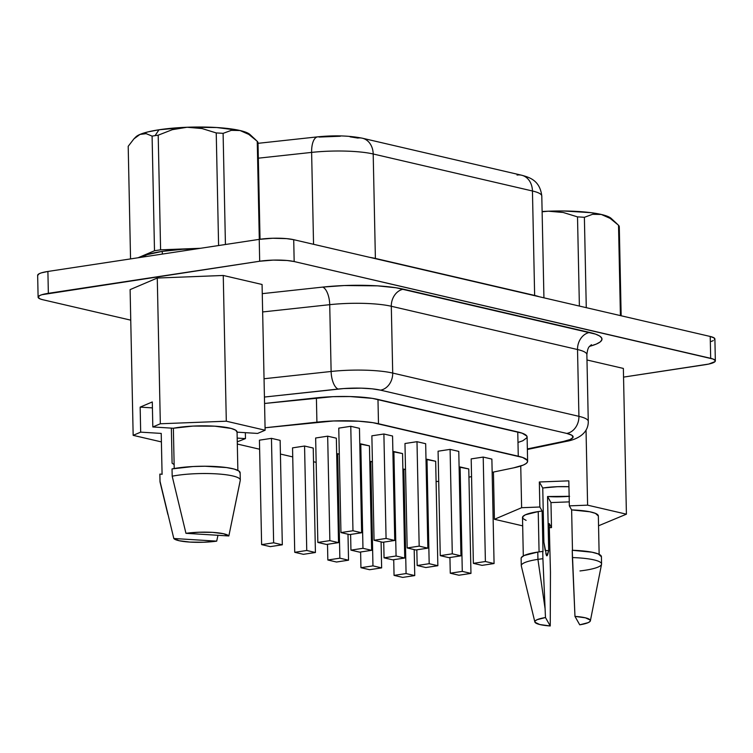 <?xml version="1.0" encoding="UTF-8"?>
<svg xmlns="http://www.w3.org/2000/svg" width="753" height="753" viewBox="0 0 753 753"><rect width="100%" height="100%" fill="white"/><g stroke="black" fill="none" stroke-linecap="round" stroke-linejoin="round"><path stroke-width="1.13" d="M162.253 251.389A56.833 10.354 178.8 0 0 140.943 257.328L147.155 254.655L162.253 251.389L162.309 254.09L162.253 251.389L182.414 249.299L197.634 248.725A56.833 10.354 178.8 0 0 162.253 251.389M521.358 557.578L524.079 555.535L537.783 552.081A40.154 7.314 178.8 0 1 542.753 551.422L542.904 558.707L542.753 551.422A40.154 7.314 178.8 0 0 537.783 552.081L537.934 559.366A40.154 7.314 -1.2 0 1 542.904 558.707L545.087 608.697L542.904 558.707A40.154 7.314 178.8 0 0 537.934 559.366L545.087 608.697L545.483 617.535L550.245 625.969L539.76 624.529L534.959 622.251L535.129 620.971L537.04 619.71L545.483 617.535L550.245 625.969L550.462 572.092L549.21 523.561L551.497 527.599L549.21 523.561L550.462 572.092L550.245 625.969A27.795 5.064 -1.2 0 1 534.846 621.959A27.795 5.064 -1.2 0 1 545.483 617.535L545.087 608.697L537.934 559.366L537.783 552.081A40.154 7.314 178.8 0 0 521.132 558.378L521.283 565.663A40.154 7.314 -1.2 0 1 537.934 559.366A40.154 7.314 178.8 0 0 521.321 565.955L534.846 621.959M598.343 516.012L595.435 513.367L589.759 511.758L571.631 509.903L569.343 505.865L568.826 480.847L539.327 481.986L539.854 507.004L521.622 507.71L494.42 519.288L522.676 525.858L494.42 519.288L521.622 507.71L539.854 507.004L542.141 511.052A37.932 6.909 178.8 0 0 538.226 511.579L539.073 551.893L538.226 511.579A37.932 6.909 178.8 0 0 522.507 517.527L523.307 555.93M179.619 128.029L187.073 127.257A58.066 10.58 178.8 0 0 158.987 129.78L155.08 135.634A64.984 11.841 -1.2 0 1 158.196 135.192L172.315 129.676L179.619 128.029M569.146 496.331A27.927 5.092 -1.2 0 1 547.553 496.528L548.683 550.697A27.927 5.092 -1.2 0 1 545.2 550.396A27.927 5.092 178.8 0 0 548.683 550.697L547.666 554.594L547.111 555.705L546.48 555.488L543.892 542.207L542.753 488.048A27.927 5.092 -1.2 0 1 543.553 487.916A27.927 5.092 -1.2 0 1 568.948 486.72L557.568 486.692L543.553 487.916A27.927 5.092 178.8 0 0 542.753 488.048L543.892 542.207L545.163 550.208M610.081 218.351L618.524 225.232A64.984 11.841 -1.2 0 1 619.286 226.587A64.984 11.841 178.8 0 0 618.524 225.232L620.416 315.601L618.524 225.232L610.081 218.351L601.318 214.464A58.066 10.58 178.8 0 0 548.353 211.207L563.188 212.478L577.513 216.883A64.984 11.841 -1.2 0 1 584.384 217.306L592.611 214.294L601.318 214.464L590.917 212.666L563.498 210.981L548.353 211.207A58.066 10.58 178.8 0 0 542.122 211.508L548.353 211.207L563.188 212.478L577.513 216.883L579.386 306.066L577.513 216.883A64.984 11.841 178.8 0 1 584.384 217.306L592.611 214.294L601.318 214.464L610.081 218.351M617.215 223.999L611.248 218.464A58.066 10.58 178.8 0 0 601.318 214.464L608.499 216.751L611.323 218.53M621.159 315.771L619.286 226.587L621.159 315.771M586.276 307.666L584.384 217.306L586.276 307.666M133.949 138.844L128.198 146.298L130.551 258.91L128.198 146.298L133.949 138.844L140.002 134.411L146.176 133.657L152.097 136.114L154.497 250.758L138.053 257.771L154.497 250.758A64.984 11.841 -1.2 0 1 160.596 249.836L200.524 248.283L160.596 249.836L158.196 135.192A64.984 11.841 178.8 0 0 155.08 135.634L158.987 129.78A58.066 10.58 178.8 0 0 140.002 134.411A58.066 10.58 178.8 0 0 135.869 136.905L133.949 138.844L140.002 134.411L143.117 133.563L146.176 133.657L152.097 136.114A64.984 11.841 -1.2 0 1 155.08 135.634A64.984 11.841 178.8 0 0 152.097 136.114L154.497 250.758A64.984 11.841 -1.2 0 1 160.596 249.836L158.196 135.192L172.315 129.676L187.073 127.257L202.011 128.547L216.233 132.933A64.984 11.841 -1.2 0 1 223.104 133.356L231.331 130.354L240.038 130.523A58.066 10.58 178.8 0 0 187.073 127.257L158.987 129.78L147.964 131.897L140.002 134.411L135.653 137.14M255.935 140.049L249.968 134.514A58.066 10.58 178.8 0 0 240.038 130.523L248.801 134.411L257.244 141.291A64.984 11.841 -1.2 0 1 258.006 142.637A64.984 11.841 178.8 0 0 257.244 141.291L259.305 239.36L257.244 141.291L248.801 134.411L240.038 130.523L216.742 127.53L187.073 127.257L202.011 128.547L216.233 132.933L218.596 245.544L216.233 132.933A64.984 11.841 178.8 0 1 223.104 133.356L225.429 244.499L223.104 133.356L231.331 130.354L240.038 130.523L247.219 132.81L250.043 134.589M260.03 239.256L258.006 142.637L260.03 239.256M172.098 463.189L171.355 428.109L172.098 463.189L174.131 464.582L172.098 463.189M599.143 554.34L598.343 515.937A37.932 6.909 178.8 0 0 571.631 509.903L569.343 505.865L587.604 505.159L569.343 505.865L568.826 480.847L539.327 481.986L542.753 488.048L539.327 481.986L539.854 507.004L542.141 511.052L542.988 551.855L542.141 511.052A37.932 6.909 178.8 0 0 538.226 511.579L525.368 514.807L522.751 516.709L523.006 518.61L526.112 520.37M551.497 527.599L549.304 527.684L551.497 527.599L550.97 502.58L569.259 501.875L550.97 502.58L551.497 527.599M546.8 555.818L548.683 550.697L547.553 496.528L550.97 502.58L547.553 496.528L569.588 496.293M161.227 433.417L162.083 474.221L159.89 474.089A40.154 7.314 178.8 0 0 159.852 474.437L160.003 481.722A40.154 7.314 -1.2 0 1 160.041 481.374L173.811 538.499L216.704 541.143L217.965 535.298L216.704 541.143A27.795 5.064 -1.2 0 1 173.811 538.499L216.704 541.143L203.611 542.235L189.944 542.085L179.12 540.729L173.811 538.499L160.041 481.374L159.89 474.089L162.083 474.221L161.227 433.417L140.679 432.147L133.159 435.347L161.396 441.907L133.159 435.347L130.109 289.613L157.273 278.036L223.255 275.466L262.072 284.483L265.122 430.227L226.305 421.209L160.333 423.77L152.821 426.97L173.369 428.241L193.003 426.085L214.671 426.17L231.19 428.438L235.67 430.189L237.054 432.156L257.611 433.427L265.122 430.227L226.305 421.209L223.255 275.466L262.072 284.483L265.122 430.227L257.611 433.427L237.063 432.166A37.932 6.909 178.8 0 0 237.063 431.996A37.932 6.909 178.8 0 0 214.257 426.142A37.932 6.909 178.8 0 0 173.369 428.241L174.216 468.507L173.369 428.241L152.821 426.97L152.294 401.951L140.152 407.128L140.679 432.147L133.159 435.347L130.109 289.613L157.273 278.036L223.255 275.466L226.305 421.209L160.333 423.77L157.273 278.036L160.333 423.77L152.821 426.97L152.294 401.951L140.152 407.128L152.417 407.881L140.152 407.128L140.679 432.147L161.227 433.417A37.932 6.909 178.8 0 0 161.227 433.577L162.074 474.39M237.27 441.832L245.469 438.604L237.186 438.095L245.469 438.604L245.346 432.674L245.469 438.604L237.27 441.832M159.852 474.475L160.041 481.374A40.154 7.314 178.8 0 0 160.041 482.014L167.863 514.403M711.209 341.448L713.336 340.61M714.578 339.735L714.23 337.984L710.22 336.469L293.717 239.689L286.658 238.635L272.793 238.249L259.23 239.369L47.9 271.457L41.33 272.878L39.203 273.716L37.669 275.476M587.604 505.159L626.411 514.177L598.55 525.782L626.411 514.177L623.362 368.433L626.411 514.177L587.604 505.159L586.032 430.076L587.604 505.159M715.35 360.847L714.889 338.991A24.708 4.499 178.8 0 0 710.22 336.469L710.681 358.324L294.169 261.545L293.717 239.689A24.708 4.499 178.8 0 0 259.23 239.369L259.681 261.235L48.352 293.322L47.9 271.457L259.23 239.369L259.681 261.235A24.708 4.499 -1.2 0 1 294.169 261.545L293.717 239.689L710.22 336.469L710.681 358.324A24.708 4.499 -1.2 0 1 715.35 360.847A24.708 4.499 -1.2 0 1 705.1 364.725L623.54 377.112L708.733 364.066L715.03 361.591L715.331 360.706L713.11 359.04L294.169 261.545L287.119 260.491L273.245 260.105L259.681 261.235L41.791 294.734L39.664 295.571L38.121 297.341L40.342 299.007L42.78 299.722L130.749 320.157L42.78 299.722A24.708 4.499 -1.2 0 1 38.111 297.19A24.708 4.499 -1.2 0 1 48.352 293.322L47.9 271.457A24.708 4.499 178.8 0 0 37.65 275.334L38.111 297.19M586.982 359.981L623.362 368.433L586.982 359.981M262.26 293.651L322.679 287.1L344.347 285.538L377.488 285.848L396.116 287.778L595.519 334.106L599.539 335.951L601.656 337.937L601.816 339.989L600.019 342.06L596.301 344.083L589.618 346.324A64.862 11.822 -1.2 0 0 589.721 332.459A15.446 12.349 -76.9 0 0 577.523 349.533L578.925 416.334A49.416 9.008 -1.2 0 1 588.272 421.379A49.416 9.008 178.8 0 0 578.925 416.334L392.708 373.064L391.306 306.264L577.523 349.533L578.925 416.334A15.446 12.349 103.1 0 1 566.727 433.417L380.5 390.148L372.038 388.821L361.28 388.153L343.697 388.557L264.425 397.047L338.163 389.056A33.97 6.193 -1.2 0 1 380.5 390.148L566.727 433.417A33.97 6.193 -1.2 0 1 563.536 441.418L570.162 439.507L573.052 437.361L571.856 435.243L566.727 433.417A15.446 12.349 -76.9 0 0 578.925 416.334L392.708 373.064L391.306 306.264A49.416 9.008 178.8 0 0 329.72 304.673L331.122 371.474A49.416 9.008 -1.2 0 1 392.708 373.064A15.446 12.349 103.1 0 1 380.5 390.148A15.446 12.349 -76.9 0 0 392.708 373.064A49.416 9.008 178.8 0 0 331.122 371.474L264.039 378.75L331.122 371.474A15.446 6.561 83.8 0 0 338.163 389.056A15.446 6.561 -96.2 0 1 331.122 371.474L329.72 304.673A15.446 6.561 83.8 0 0 322.679 287.1A64.862 11.822 -1.2 0 1 403.504 289.19L589.721 332.459A15.446 12.349 103.1 0 0 577.523 349.533L391.306 306.264A15.446 12.349 103.1 0 1 403.504 289.19A15.446 12.349 -76.9 0 0 391.306 306.264A49.416 9.008 178.8 0 0 329.72 304.673L262.646 311.949L329.72 304.673A15.446 6.561 -96.2 0 0 322.679 287.1L262.26 293.651M527.373 449.466L566.36 441.362A15.446 10.853 -101.7 0 1 563.536 441.418L527.364 448.939L563.536 441.418A15.446 10.853 78.3 0 0 566.529 441.324M527.618 461.269A49.416 9.008 -1.2 0 1 513.64 467.858L492.161 472.329L513.64 467.858L523.288 465.081L526.112 463.537L527.486 461.956L527.364 460.394L522.686 457.476L372.857 422.659L358.663 421.191L333.419 420.965L265.065 427.77L316.909 422.151L316.401 397.857L316.909 422.151A49.416 9.008 -1.2 0 1 378.486 423.741L377.978 399.448L517.763 431.93L518.271 456.214A49.416 9.008 -1.2 0 1 527.618 461.269L527.109 436.975A49.416 9.008 178.8 0 0 517.763 431.93L518.271 456.214L378.486 423.741L377.978 399.448A49.416 9.008 178.8 0 0 316.401 397.857L264.557 403.476L332.911 396.671L350.023 396.549L372.349 398.375L522.177 433.191L526.855 436.1L526.978 437.672L522.78 440.787L518.572 442.246M317.578 136.867A18.533 7.869 83.8 0 0 311.62 152.398L258.335 158.177L311.62 152.398L313.549 244.292L311.62 152.398A49.416 9.008 -1.2 0 1 373.196 153.988A49.416 9.008 178.8 0 0 311.62 152.398A18.533 7.869 -96.2 0 1 317.691 136.848A18.533 7.869 -96.2 0 1 319.31 137.055L340.318 136.237M375.399 258.665A18.533 14.815 103.1 0 1 375.389 258.43A49.416 9.008 -1.2 0 0 369.732 257.357A49.416 9.008 -1.2 0 1 375.389 258.43L373.196 153.988L532.446 190.989L534.639 295.43L375.389 258.43L373.196 153.988A18.533 14.815 -76.9 0 0 362.598 138.27M350.107 136.839L357.797 138.053A18.533 14.815 103.1 0 1 362.372 138.213A18.533 14.815 103.1 0 1 373.196 153.988L532.446 190.989A18.533 14.815 -76.9 0 0 521.622 175.223C529.359 177.322 539.939 180.268 541.793 196.034A49.416 9.008 178.8 0 0 532.446 190.989L534.639 295.43A49.416 9.008 -1.2 0 1 539.063 296.701A49.416 9.008 -1.2 0 0 534.639 295.43A18.533 14.815 -76.9 0 0 534.649 295.675M375.389 258.43L534.639 295.43M517.047 175.054A18.533 14.815 103.1 0 1 521.848 175.27A18.533 14.815 103.1 0 1 532.446 190.989A49.416 9.008 -1.2 0 1 541.793 196.062M566.36 441.362C573.475 440.204 588.488 435.507 588.272 421.379L586.869 354.588A49.416 9.008 178.8 0 0 577.523 349.533A49.416 9.008 178.8 0 1 586.869 354.616M438.717 481.383A49.416 9.008 -1.2 0 1 436.091 481.534L438.717 481.383M468.94 477.148L471.557 476.611L468.94 477.148M237.317 444.035L259.625 449.221L237.317 444.035M280.417 454.05L292.729 456.911L280.417 454.05M313.521 461.74L316.166 462.361L313.521 461.74M491.878 459.085L483.21 457.071L471.19 458.897L473.373 563.348L485.393 561.522L483.21 457.071L471.19 458.897L473.373 563.348L482.052 565.362L494.072 563.536L491.878 459.085L483.21 457.071L485.393 561.522L494.072 563.536L491.878 459.085M458.775 451.395L450.096 449.381L438.077 451.207L440.27 555.648L452.289 553.822L450.096 449.381L438.077 451.207L440.27 555.648L448.939 557.662L460.958 555.846L458.775 451.395L450.096 449.381L452.289 553.822L460.958 555.846L458.775 451.395M359.454 428.316L350.776 426.302L338.765 428.128L340.949 532.578L352.969 530.752L350.776 426.302L338.765 428.128L340.949 532.578L349.627 534.592L361.638 532.766L359.454 428.316L350.776 426.302L352.969 530.752L361.638 532.766L359.454 428.316M392.558 436.015L383.889 434.001L371.869 435.818L374.053 540.268L386.073 538.442L383.889 434.001L371.869 435.818L374.053 540.268L382.731 542.282L394.751 540.456L392.558 436.015L383.889 434.001L386.073 538.442L394.751 540.456L392.558 436.015M468.771 468.959L459.104 467.095L460.102 466.945L462.286 571.386L460.102 466.945L468.771 468.959L470.964 573.4L468.771 468.959M405.519 469.496L402.883 469.27L403.881 469.119L406.074 573.56L403.881 469.119L405.519 469.496M435.667 461.269L426 459.405L426.989 459.245L429.182 563.696L426.989 459.245L435.667 461.269L437.851 565.71L435.667 461.269M372.415 461.805L369.779 461.58L370.777 461.429L372.961 565.87L370.777 461.429L372.415 461.805M336.346 438.19L327.668 436.175L315.648 438.001L317.841 542.442L329.861 540.616L327.668 436.175L315.648 438.001L317.841 542.442L326.51 544.457L338.53 542.631L336.346 438.19L327.668 436.175L329.861 540.616L338.53 542.631L336.346 438.19M280.135 440.364L271.457 438.35L259.437 440.176L261.62 544.617L273.64 542.791L271.457 438.35L259.437 440.176L261.62 544.617L270.299 546.631L282.319 544.805L280.135 440.364L271.457 438.35L273.64 542.791L282.319 544.805L280.135 440.364M369.45 445.88L359.783 444.016L360.781 443.865L362.965 548.306L360.781 443.865L369.45 445.88L371.643 550.321L369.45 445.88M313.239 448.054L304.56 446.04L292.541 447.866L294.734 552.307L306.753 550.481L304.56 446.04L292.541 447.866L294.734 552.307L303.403 554.321L315.422 552.504L313.239 448.054L304.56 446.04L306.753 550.481L315.422 552.504L313.239 448.054M425.671 443.705L416.993 441.691L404.973 443.517L407.166 547.958L419.176 546.132L416.993 441.691L404.973 443.517L407.166 547.958L415.835 549.972L427.855 548.146L425.671 443.705L416.993 441.691L419.176 546.132L427.855 548.146L425.671 443.705M402.554 453.57L392.887 451.706L393.885 451.555L396.069 556.006L393.885 451.555L402.554 453.57L404.747 558.02L402.554 453.57M339.302 454.115L336.676 453.88L337.673 453.73L339.857 558.18L337.673 453.73L339.302 454.115M327.508 544.306L327.837 560.006L339.857 558.18L348.535 560.194L347.99 534.206L348.535 560.194L336.516 562.02L348.535 560.194L339.857 558.18L327.837 560.006L336.516 562.02L327.837 560.006L327.508 544.306M383.729 542.132L384.049 557.822L396.069 556.006L404.747 558.02L392.727 559.846L404.747 558.02L396.069 556.006L384.049 557.822L392.727 559.846L384.049 557.822L383.729 542.132M419.176 546.132L427.855 548.146L415.835 549.972L407.166 547.958L419.176 546.132M306.753 550.481L315.422 552.504L303.403 554.321L294.734 552.307L306.753 550.481M350.616 534.442L350.945 550.132L362.965 548.306L371.643 550.321L359.623 552.147L371.643 550.321L362.965 548.306L350.945 550.132L359.623 552.147L350.945 550.132L350.616 534.442M273.64 542.791L282.319 544.805L270.299 546.631L261.62 544.617L273.64 542.791M329.861 540.616L338.53 542.631L326.51 544.457L317.841 542.442L329.861 540.616M360.612 551.996L360.941 567.696L372.961 565.87L381.639 567.884L381.093 541.906L381.639 567.884L369.619 569.71L381.639 567.884L372.961 565.87L360.941 567.696L369.619 569.71L360.941 567.696L360.612 551.996M416.833 549.822L417.162 565.522L429.182 563.696L437.851 565.71L425.831 567.536L437.851 565.71L429.182 563.696L417.162 565.522L425.831 567.536L417.162 565.522L416.833 549.822M393.725 559.695L394.054 575.386L406.074 573.56L414.743 575.574L414.197 549.596L414.743 575.574L402.723 577.4L414.743 575.574L406.074 573.56L394.054 575.386L402.723 577.4L394.054 575.386L393.725 559.695M449.936 557.512L450.266 573.212L462.286 571.386L470.964 573.4L458.944 575.226L470.964 573.4L462.286 571.386L450.266 573.212L458.944 575.226L450.266 573.212L449.936 557.512M386.073 538.442L394.751 540.456L382.731 542.282L374.053 540.268L386.073 538.442M352.969 530.752L361.638 532.766L349.627 534.592L340.949 532.578L352.969 530.752M452.289 553.822L460.958 555.846L448.939 557.662L440.27 555.648L452.289 553.822M485.393 561.522L494.072 563.536L482.052 565.362L473.373 563.348L485.393 561.522M521.622 507.71L520.747 466.022L521.622 507.71M494.42 519.288L493.431 472.065L494.42 519.288M240.103 473.1L238.852 470.964L234.164 469.063L226.474 467.557L204.957 466.229L193.041 466.531L172.032 468.912L172.192 476.197A40.154 7.314 -1.2 0 1 215.716 473.816A40.154 7.314 -1.2 0 1 240.292 480.038L240.141 472.752A40.154 7.314 178.8 0 0 215.565 466.531A40.154 7.314 178.8 0 0 172.032 468.912L172.192 476.197L185.953 533.322L228.846 535.967L185.953 533.322L199.056 532.23L212.713 532.38L223.547 533.736L228.846 535.967L240.254 480.386A40.154 7.314 178.8 0 0 240.263 480.329A40.154 7.314 178.8 0 0 216.45 473.863A40.154 7.314 178.8 0 0 172.192 476.197L185.953 533.322A27.795 5.064 -1.2 0 1 228.846 535.967L239.539 484.028M601.421 556.778L598.259 553.944L592.037 552.213L572.242 550.274L572.393 557.568A40.154 7.314 -1.2 0 1 601.572 563.988L601.421 556.702A40.154 7.314 178.8 0 0 572.242 550.274L574.972 616.387L579.735 624.821L574.972 616.387L585.457 617.827L590.258 620.105L590.088 621.385L588.178 622.646L579.735 624.821A27.795 5.064 -1.2 0 0 590.38 620.801L601.543 564.279A40.154 7.314 178.8 0 0 572.393 557.568L574.972 616.387A27.795 5.064 -1.2 0 1 590.38 620.801M601.572 563.988A40.154 7.314 -1.2 0 1 579.961 570.943M571.631 509.903L572.478 550.283L571.631 509.903M545.821 553.464L546.48 555.488M542.122 211.781L548.353 211.207L542.122 211.781M541.793 196.034L543.93 297.83M258.025 143.324L317.691 136.848C334.426 135.182 349.326 135.634 362.372 138.213L521.622 175.223M586.869 354.588C587.952 345.599 589.797 346.785 591.378 344.667M239.576 483.831L240.263 480.329M237.063 431.996L237.863 470.399"/></g></svg>
